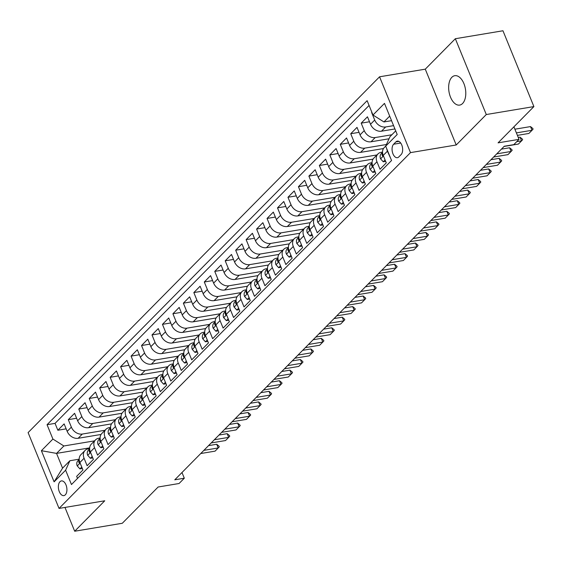 <?xml version="1.0" encoding="UTF-8"?>
<svg xmlns="http://www.w3.org/2000/svg" width="562" height="562" viewBox="0 0 562 562"><rect width="100%" height="100%" fill="white"/><g stroke="black" fill="none" stroke-linecap="round" stroke-linejoin="round"><path stroke-width="0.84" d="M462.568 103.513A14.9 8.325 -99.5 0 0 464.809 86.246A14.9 8.325 -99.5 0 0 454.763 75.701A14.9 8.325 -99.5 0 0 451.862 77.282A14.9 8.325 -99.5 0 0 449.621 94.549A14.9 8.325 -99.5 0 0 459.667 105.094A14.9 8.325 -99.5 0 0 462.568 103.513M65.318 494.827A7.454 4.166 -99.5 0 0 66.435 486.193A7.454 4.166 -99.5 0 0 61.413 480.917A7.454 4.166 -99.5 0 0 59.965 481.711A7.454 4.166 -99.5 0 0 58.848 490.345A7.454 4.166 -99.5 0 0 63.871 495.614A7.454 4.166 -99.5 0 0 65.318 494.827M379.561 76.797L28.1 432.599L59.038 508.42L410.499 152.618L379.561 76.797L425.272 69.168L456.211 144.982L486.285 114.536L455.339 38.722L425.272 69.168M455.339 38.722L502.962 30.769L533.9 106.583L498.072 142.853L519.028 139.355L513.914 126.822M64.967 507.43L74.683 531.231L122.298 523.278L158.126 487.008L179.074 483.51L184.308 478.213L181.983 472.516M486.285 114.536L533.9 106.583M77.514 478.424L76.664 476.344L82.944 469.987L79.888 462.512L84.075 458.276A9.315 7.158 -135.4 0 1 85.066 450.457A9.315 7.158 -135.4 0 1 88.346 448.806L89.646 448.588M84.075 458.276L87.124 465.75L93.404 459.4L90.349 451.918L94.535 447.682A9.315 7.158 -135.4 0 1 95.526 439.87A9.315 7.158 -135.4 0 1 98.807 438.219L100.106 438.002M94.535 447.682L97.584 455.164L103.865 448.813L100.809 441.332L104.996 437.096A9.315 7.158 -135.4 0 1 105.986 429.277A9.315 7.158 -135.4 0 1 109.267 427.626L110.566 427.408M104.996 437.096L108.045 444.577L114.325 438.219L111.269 430.745L115.456 426.509A9.315 7.158 -135.4 0 1 116.446 418.69A9.315 7.158 -135.4 0 1 119.727 417.039L121.027 416.821M115.456 426.509L118.505 433.983L124.785 427.633L121.729 420.151L125.916 415.915A9.315 7.158 -135.4 0 1 126.907 408.096A9.315 7.158 -135.4 0 1 130.187 406.445L131.487 406.235M125.916 415.915L128.965 423.397L135.245 417.039L132.189 409.565L136.376 405.328A9.315 7.158 -135.4 0 1 137.367 397.51A9.315 7.158 -135.4 0 1 140.648 395.859L141.947 395.641M136.376 405.328L139.425 412.81L145.706 406.452L142.65 398.971L146.837 394.742A9.315 7.158 -135.4 0 1 147.827 386.923A9.315 7.158 -135.4 0 1 151.108 385.272L152.407 385.054M146.837 394.742L149.885 402.216L156.166 395.866L153.11 388.384L157.297 384.148A9.315 7.158 -135.4 0 1 158.287 376.329A9.315 7.158 -135.4 0 1 161.568 374.678L162.868 374.461M157.297 384.148L160.346 391.63L166.626 385.272L163.57 377.797L167.757 373.561A9.315 7.158 -135.4 0 1 168.748 365.743A9.315 7.158 -135.4 0 1 172.028 364.092L173.328 363.874M167.757 373.561L170.806 381.036L177.086 374.685L174.03 367.204L178.217 362.968A9.315 7.158 -135.4 0 1 179.208 355.156A9.315 7.158 -135.4 0 1 182.488 353.505L183.788 353.287M178.217 362.968L181.266 370.449L187.546 364.099L184.491 356.617L188.677 352.381A9.315 7.158 -135.4 0 1 189.668 344.562A9.315 7.158 -135.4 0 1 192.949 342.911L194.248 342.694M188.677 352.381L191.726 359.863L198.007 353.505L194.951 346.03L199.138 341.794A9.315 7.158 -135.4 0 1 200.128 333.976A9.315 7.158 -135.4 0 1 203.409 332.325L204.708 332.107M199.138 341.794L202.187 349.269L208.467 342.918L205.411 335.437L209.598 331.201A9.315 7.158 -135.4 0 1 210.588 323.382A9.315 7.158 -135.4 0 1 213.869 321.731L215.169 321.513M209.598 331.201L212.647 338.682L218.927 332.325L215.871 324.85L220.058 320.614A9.315 7.158 -135.4 0 1 221.049 312.795A9.315 7.158 -135.4 0 1 224.329 311.144L225.629 310.927M220.058 320.614L223.107 328.089L229.38 321.738L226.331 314.256L230.518 310.02A9.315 7.158 -135.4 0 1 231.509 302.208A9.315 7.158 -135.4 0 1 234.79 300.558L236.089 300.34M230.518 310.02L233.567 317.502L239.841 311.151L236.792 303.67L240.979 299.434A9.315 7.158 -135.4 0 1 241.969 291.615A9.315 7.158 -135.4 0 1 245.25 289.964L246.549 289.746M240.979 299.434L244.027 306.915L250.301 300.558L247.252 293.083L251.439 288.847A9.315 7.158 -135.4 0 1 252.429 281.028A9.315 7.158 -135.4 0 1 255.71 279.377L257.01 279.159M251.439 288.847L254.488 296.322L260.761 289.971L257.712 282.489L261.899 278.253A9.315 7.158 -135.4 0 1 262.89 270.441A9.315 7.158 -135.4 0 1 266.17 268.784L267.47 268.573M261.899 278.253L264.948 285.735L271.221 279.384L268.172 271.903L272.359 267.667A9.315 7.158 -135.4 0 1 273.35 259.848A9.315 7.158 -135.4 0 1 276.63 258.197L277.93 257.979M272.359 267.667L275.408 275.148L281.681 268.791L278.633 261.309L282.812 257.08A9.315 7.158 -135.4 0 1 283.81 249.261A9.315 7.158 -135.4 0 1 287.091 247.61L288.39 247.392M282.812 257.08L285.868 264.554L292.142 258.204L289.093 250.722L293.273 246.486A9.315 7.158 -135.4 0 1 294.27 238.667A9.315 7.158 -135.4 0 1 297.551 237.016L298.851 236.799M293.273 246.486L296.329 253.968L302.602 247.61L299.553 240.136L303.733 235.9A9.315 7.158 -135.4 0 1 304.73 228.081A9.315 7.158 -135.4 0 1 308.011 226.43L309.311 226.212M303.733 235.9L306.789 243.374L313.062 237.023L310.013 229.542L314.193 225.306A9.315 7.158 -135.4 0 1 315.191 217.494A9.315 7.158 -135.4 0 1 318.471 215.843L319.771 215.625M314.193 225.306L317.249 232.787L323.522 226.437L320.473 218.955L324.653 214.719A9.315 7.158 -135.4 0 1 325.651 206.9A9.315 7.158 -135.4 0 1 328.932 205.249L330.231 205.032M324.653 214.719L327.709 222.201L333.983 215.843L330.934 208.369L335.114 204.132A9.315 7.158 -135.4 0 1 336.111 196.314A9.315 7.158 -135.4 0 1 339.392 194.663L340.691 194.445M335.114 204.132L338.169 211.607L344.443 205.256L341.394 197.775L345.574 193.539A9.315 7.158 -135.4 0 1 346.571 185.72A9.315 7.158 -135.4 0 1 349.852 184.069L351.152 183.851M345.574 193.539L348.63 201.02L354.903 194.663L351.854 187.188L356.034 182.952A9.315 7.158 -135.4 0 1 357.032 175.133A9.315 7.158 -135.4 0 1 360.312 173.482L361.612 173.265M356.034 182.952L359.09 190.427L365.363 184.076L362.314 176.594L366.494 172.358A9.315 7.158 -135.4 0 1 367.492 164.547A9.315 7.158 -135.4 0 1 370.772 162.896L372.072 162.678M366.494 172.358L369.55 179.84L375.823 173.489L372.775 166.008L376.954 161.772A9.315 7.158 -135.4 0 1 377.952 153.953A9.315 7.158 -135.4 0 1 381.233 152.302L382.532 152.084M376.954 161.772L380.01 169.253L386.284 162.896L383.235 155.421A9.315 7.158 -135.4 0 1 384.225 147.602L385.736 146.071M394.924 128.951L381.486 131.199A9.315 7.158 -135.4 0 1 370.52 124.272L367.471 116.791L361.19 123.148L369.494 121.757M389.023 138.779L371.025 141.786A9.315 7.158 44.6 0 1 360.059 134.859L357.01 127.384L350.73 133.735L359.034 132.351M383.474 148.551L360.565 152.372A9.315 7.158 44.6 0 1 349.599 145.453L346.55 137.971L340.27 144.329L348.573 142.938M373.013 159.137L350.105 162.966A9.315 7.158 44.6 0 1 339.139 156.039L336.09 148.565L329.817 154.915L338.113 153.531M362.553 169.731L339.645 173.553A9.315 7.158 44.6 0 1 328.679 166.633L325.63 159.151L319.357 165.502L327.653 164.118M352.093 180.318L329.184 184.146A9.315 7.158 44.6 0 1 318.218 177.22L315.17 169.738L308.896 176.096L317.2 174.705M341.633 190.904L318.724 194.733A9.315 7.158 44.6 0 1 307.758 187.806L304.709 180.332L298.436 186.682L306.74 185.298M331.173 201.498L308.264 205.32A9.315 7.158 44.6 0 1 297.298 198.4L294.249 190.918L287.976 197.276L296.279 195.885M320.712 212.085L297.804 215.913A9.315 7.158 44.6 0 1 286.845 208.987L283.789 201.505L277.516 207.863L285.819 206.479M310.252 222.678L287.344 226.5A9.315 7.158 44.6 0 1 276.385 219.573L273.329 212.099L267.055 218.449L275.359 217.065M299.792 233.265L276.883 237.094A9.315 7.158 44.6 0 1 265.924 230.167L262.868 222.685L256.595 229.043L264.899 227.652M289.332 243.852L266.423 247.68A9.315 7.158 44.6 0 1 255.464 240.754L252.408 233.279L246.135 239.63L254.438 238.246M278.871 254.446L255.963 258.267A9.315 7.158 44.6 0 1 245.004 251.347L241.948 243.866L235.675 250.216L243.978 248.833M268.411 265.032L245.503 268.861A9.315 7.158 44.6 0 1 234.544 261.934L231.488 254.453L225.214 260.81L233.518 259.419M257.951 275.619L235.042 279.447A9.315 7.158 44.6 0 1 224.083 272.521L221.028 265.046L214.754 271.397L223.058 270.013M247.491 286.213L224.582 290.034A9.315 7.158 44.6 0 1 213.623 283.115L210.567 275.633L204.294 281.991L212.598 280.6M237.031 296.799L214.122 300.628A9.315 7.158 44.6 0 1 203.163 293.701L200.107 286.227L193.834 292.577L202.137 291.193M226.57 307.393L203.662 311.215A9.315 7.158 44.6 0 1 192.703 304.295L189.647 296.813L183.374 303.164L191.677 301.78M216.11 317.98L193.202 321.808A9.315 7.158 44.6 0 1 182.243 314.882L179.187 307.4L172.913 313.758L181.217 312.367M205.65 328.566L182.741 332.395A9.315 7.158 44.6 0 1 171.782 325.468L168.726 317.994L162.453 324.344L170.757 322.96M195.197 339.16L172.281 342.982A9.315 7.158 44.6 0 1 161.322 336.062L158.266 328.58L151.993 334.931L160.296 333.547M184.736 349.747L161.828 353.575A9.315 7.158 44.6 0 1 150.862 346.649L147.806 339.167L141.533 345.525L149.836 344.141M174.276 360.34L151.368 364.162A9.315 7.158 44.6 0 1 140.402 357.235L137.346 349.761L131.072 356.111L139.376 354.727M163.816 370.927L140.907 374.749A9.315 7.158 44.6 0 1 129.941 367.829L126.886 360.347L120.612 366.705L128.916 365.314M153.356 381.514L130.447 385.342A9.315 7.158 44.6 0 1 119.481 378.416L116.425 370.941L110.152 377.292L118.456 375.908M142.896 392.107L119.987 395.929A9.315 7.158 44.6 0 1 109.021 389.009L105.965 381.528L99.692 387.878L107.995 386.494M132.435 402.694L109.527 406.523A9.315 7.158 44.6 0 1 98.561 399.596L95.512 392.114L89.232 398.472L97.535 397.081M121.975 413.281L99.067 417.109A9.315 7.158 44.6 0 1 88.101 410.183L85.052 402.708L78.771 409.059L87.075 407.675M111.515 423.874L88.606 427.696A9.315 7.158 44.6 0 1 77.64 420.776L74.591 413.295L68.311 419.652L76.615 418.261M519.028 139.355L513.794 144.652L504.276 146.239L174.782 479.808L184.308 478.213M395.922 141.891L393.618 144.223A7.215 4.032 -99.5 0 0 392.536 152.583A7.215 4.032 -99.5 0 0 397.404 157.69A7.215 4.032 -99.5 0 0 398.802 156.924L401.106 154.592A7.215 4.032 -99.5 0 0 402.188 146.232A7.215 4.032 -99.5 0 0 397.327 141.125A7.215 4.032 -99.5 0 0 395.922 141.891L398.901 141.392M89.681 447.858L56.544 453.394L62.565 468.146L69.892 460.728L65.614 470.197L71.465 484.542L391.545 160.507L385.694 146.162L389.965 136.699L395.711 130.876M65.614 470.197L54.107 481.845L41.398 450.703L52.905 439.055L47.053 424.71L367.127 100.675L372.985 115.02L384.485 103.373L397.201 134.515L385.694 146.162M105.017 430.267L82.326 434.054A9.315 7.158 -135.4 0 1 71.367 427.127L68.311 419.652M101.055 434.461L78.146 438.29L82.326 434.054M115.477 419.673L92.786 423.46A9.315 7.158 -135.4 0 1 81.827 416.54L78.771 409.059M125.937 409.087L103.246 412.873A9.315 7.158 -135.4 0 1 92.287 405.947L89.232 398.472M136.397 398.493L113.707 402.287A9.315 7.158 -135.4 0 1 102.748 395.36L99.692 387.878M146.858 387.906L124.167 391.693A9.315 7.158 -135.4 0 1 113.208 384.773L110.152 377.292M157.318 377.32L134.627 381.106A9.315 7.158 -135.4 0 1 123.668 374.18L120.612 366.705M167.778 366.726L145.087 370.52A9.315 7.158 -135.4 0 1 134.121 363.593L131.072 356.111M178.231 356.139L155.548 359.926A9.315 7.158 -135.4 0 1 144.582 353.006L141.533 345.525M188.692 345.546L166.008 349.339A9.315 7.158 -135.4 0 1 155.042 342.413L151.993 334.931M199.152 334.959L176.468 338.745A9.315 7.158 -135.4 0 1 165.502 331.826L162.453 324.344M209.612 324.372L186.928 328.159A9.315 7.158 -135.4 0 1 175.962 321.232L172.913 313.758M220.072 313.779L197.388 317.572A9.315 7.158 -135.4 0 1 186.422 310.645L183.374 303.164M230.532 303.192L207.849 306.978A9.315 7.158 -135.4 0 1 196.883 300.059L193.834 292.577M240.993 292.605L218.309 296.392A9.315 7.158 -135.4 0 1 207.343 289.465L204.294 281.991M251.453 282.012L228.769 285.798A9.315 7.158 -135.4 0 1 217.803 278.878L214.754 271.397M261.913 271.425L239.229 275.211A9.315 7.158 -135.4 0 1 228.263 268.285L225.214 260.81M272.373 260.831L249.69 264.625A9.315 7.158 -135.4 0 1 238.724 257.698L235.675 250.216M282.834 250.245L260.15 254.031A9.315 7.158 -135.4 0 1 249.184 247.111L246.135 239.63M293.294 239.658L270.61 243.444A9.315 7.158 -135.4 0 1 259.644 236.518L256.595 229.043M303.754 229.064L281.07 232.858A9.315 7.158 -135.4 0 1 270.104 225.931L267.055 218.449M314.214 218.477L291.53 222.264A9.315 7.158 -135.4 0 1 280.564 215.344L277.516 207.863M324.674 207.891L301.991 211.677A9.315 7.158 -135.4 0 1 291.025 204.751L287.976 197.276M335.135 197.297L312.451 201.084A9.315 7.158 -135.4 0 1 301.485 194.164L298.436 186.682M345.595 186.71L322.911 190.497A9.315 7.158 -135.4 0 1 311.945 183.57L308.896 176.096M356.055 176.117L333.371 179.91A9.315 7.158 -135.4 0 1 322.405 172.984L319.357 165.502M366.515 165.53L343.832 169.317A9.315 7.158 -135.4 0 1 332.866 162.397L329.817 154.915M376.976 154.943L354.292 158.73A9.315 7.158 -135.4 0 1 343.326 151.803L340.27 144.329M386.438 144.518L364.752 148.136A9.315 7.158 -135.4 0 1 353.786 141.217L350.73 133.735M391.869 134.768L375.212 137.55A9.315 7.158 -135.4 0 1 364.246 130.623L361.19 123.148M393.576 125.642L385.673 126.963A9.315 7.158 -135.4 0 1 374.706 120.036L371.651 112.555M369.079 105.459L55.048 423.376L57.851 430.239L66.154 428.855M78.146 438.29A9.315 7.158 44.6 0 1 67.18 431.363L64.131 423.888L57.851 430.239M390.695 158.428L387.415 151.185A9.315 7.158 -135.4 0 1 386.782 148.846M69.892 460.728L79.193 459.175M389.691 116.123L383.944 121.94L372.985 115.02M391.552 120.675L383.944 121.94M456.211 144.982L410.499 152.618M74.683 531.231L104.75 500.784L59.038 508.42M94.556 440.854L63.871 445.975L56.544 453.394L41.398 450.703M377.952 153.953L373.765 158.189A9.315 7.158 44.6 0 0 372.775 166.008M367.492 164.547L363.305 168.783A9.315 7.158 44.6 0 0 362.314 176.594M357.032 175.133L352.845 179.369A9.315 7.158 44.6 0 0 351.854 187.188M346.571 185.72L342.384 189.956A9.315 7.158 44.6 0 0 341.394 197.775M336.111 196.314L331.924 200.55A9.315 7.158 44.6 0 0 330.934 208.369M325.651 206.9L321.464 211.136A9.315 7.158 44.6 0 0 320.473 218.955M315.191 217.494L311.004 221.73A9.315 7.158 44.6 0 0 310.013 229.542M304.73 228.081L300.544 232.317A9.315 7.158 44.6 0 0 299.553 240.136M294.27 238.667L290.083 242.903A9.315 7.158 44.6 0 0 289.093 250.722M283.81 249.261L279.623 253.497A9.315 7.158 44.6 0 0 278.633 261.309M273.35 259.848L269.163 264.084A9.315 7.158 44.6 0 0 268.172 271.903M262.89 270.441L258.703 274.67A9.315 7.158 44.6 0 0 257.712 282.489M252.429 281.028L248.242 285.264A9.315 7.158 44.6 0 0 247.252 293.083M241.969 291.615L237.782 295.851A9.315 7.158 44.6 0 0 236.792 303.67M231.509 302.208L227.322 306.445A9.315 7.158 44.6 0 0 226.331 314.256M221.049 312.795L216.862 317.031A9.315 7.158 44.6 0 0 215.871 324.85M210.588 323.382L206.402 327.618A9.315 7.158 44.6 0 0 205.411 335.437M200.128 333.976L195.941 338.212A9.315 7.158 44.6 0 0 194.951 346.03M189.668 344.562L185.481 348.798A9.315 7.158 44.6 0 0 184.491 356.617M179.208 355.156L175.021 359.392A9.315 7.158 44.6 0 0 174.03 367.204M168.748 365.743L164.568 369.979A9.315 7.158 44.6 0 0 163.57 377.797M158.287 376.329L154.107 380.565A9.315 7.158 44.6 0 0 153.11 388.384M147.827 386.923L143.647 391.159A9.315 7.158 44.6 0 0 142.65 398.971M137.367 397.51L133.187 401.746A9.315 7.158 44.6 0 0 132.189 409.565M126.907 408.096L122.727 412.332A9.315 7.158 44.6 0 0 121.729 420.151M116.446 418.69L112.267 422.926A9.315 7.158 44.6 0 0 111.269 430.745M105.986 429.277L101.806 433.513A9.315 7.158 44.6 0 0 100.809 441.332M95.526 439.87L91.346 444.106A9.315 7.158 44.6 0 0 90.349 451.918M55.048 423.376L47.053 424.71M52.905 439.055L63.871 445.975M85.066 450.457L80.886 454.693A9.315 7.158 44.6 0 0 79.888 462.512M54.107 481.845L62.565 468.146M516.387 132.892L532.017 130.279L528.884 133.454L517.398 135.372M532.832 128.508L533.085 129.12L532.017 130.279L530.514 126.59L532.832 128.508M514.883 129.204L530.514 126.59M385.082 159.952L383.256 161.8L380.537 158.765A6.168 4.742 -135.4 0 1 381.233 153.686A6.168 4.742 -135.4 0 1 381.38 153.552M382.553 152.611A6.168 4.742 44.6 0 0 382.132 155.175L382.645 155.955L383.249 155.463M516.738 141.673L521.564 140.865L518.424 144.048L504.072 146.443M522.372 139.095L522.625 139.713L521.564 140.865L520.054 137.177L522.372 139.095M518.262 137.479L520.054 137.177M383.256 161.8L385.673 161.399M374.622 170.539L372.796 172.394L370.077 169.352A6.168 4.742 -135.4 0 1 370.772 164.273A6.168 4.742 -135.4 0 1 370.92 164.139M372.093 163.198A6.168 4.742 44.6 0 0 371.672 165.762L372.184 166.542L372.789 166.05M496.752 153.855L511.104 151.459L507.964 154.634L493.619 157.03M511.912 149.689L512.165 150.3L511.104 151.459L509.594 147.771L511.912 149.689M501.416 149.134L509.594 147.771M372.796 172.394L375.212 171.986M364.162 181.133L362.335 182.98L359.617 179.938A6.168 4.742 -135.4 0 1 360.312 174.866A6.168 4.742 -135.4 0 1 360.46 174.726M361.633 173.784A6.168 4.742 44.6 0 0 361.211 176.356L361.724 177.128L362.328 176.644M486.292 164.441L500.644 162.046L497.503 165.221L483.158 167.617M501.452 160.275L501.704 160.894L500.644 162.046L499.133 158.358L501.452 160.275M490.956 159.727L499.133 158.358M362.335 182.98L364.752 182.58M353.702 191.719L351.875 193.567L349.157 190.532A6.168 4.742 -135.4 0 1 349.852 185.453A6.168 4.742 -135.4 0 1 350 185.32M351.173 184.378A6.168 4.742 44.6 0 0 350.751 186.942L351.264 187.722L351.868 187.23M475.831 175.035L490.183 172.639L487.043 175.815L472.698 178.21M490.991 170.862L491.244 171.48L490.183 172.639L488.673 168.951L490.991 170.862M480.496 170.314L488.673 168.951M351.875 193.567L354.292 193.166M343.242 202.306L341.415 204.161L338.696 201.119A6.168 4.742 -135.4 0 1 339.399 196.047A6.168 4.742 -135.4 0 1 339.539 195.906M340.713 194.965A6.168 4.742 44.6 0 0 340.291 197.529L340.804 198.309L341.408 197.824M465.371 185.622L479.723 183.226L476.583 186.401L462.238 188.797M480.531 181.456L480.784 182.067L479.723 183.226L478.213 179.538L480.531 181.456M470.036 180.901L478.213 179.538M341.415 204.161L343.832 203.753M332.781 212.9L330.955 214.747L328.236 211.712A6.168 4.742 -135.4 0 1 328.939 206.633A6.168 4.742 -135.4 0 1 329.079 206.493M330.252 205.552A6.168 4.742 44.6 0 0 329.831 208.123L330.344 208.895L330.948 208.411M454.911 196.208L469.263 193.813L466.123 196.995L451.778 199.391M470.071 192.042L470.324 192.661L469.263 193.813L467.753 190.125L470.071 192.042M459.576 191.494L467.753 190.125M330.955 214.747L333.371 214.347M322.321 223.486L320.495 225.341L317.776 222.299A6.168 4.742 -135.4 0 1 318.478 217.22A6.168 4.742 -135.4 0 1 318.619 217.087M319.792 216.145A6.168 4.742 44.6 0 0 319.371 218.709L319.883 219.489L320.488 218.997M444.451 206.802L458.803 204.406L455.663 207.582L441.318 209.977M459.611 202.636L459.864 203.247L458.803 204.406L457.292 200.718L459.611 202.636M449.115 202.081L457.292 200.718M320.495 225.341L322.911 224.933M311.861 234.08L310.034 235.928L307.316 232.886A6.168 4.742 -135.4 0 1 308.018 227.814A6.168 4.742 -135.4 0 1 308.159 227.673M309.332 226.732A6.168 4.742 44.6 0 0 308.91 229.303L309.423 230.076L310.027 229.591M433.99 217.389L448.343 214.993L445.202 218.168L430.857 220.564M449.157 213.223L449.403 213.841L448.343 214.993L446.832 211.305L449.157 213.223M438.655 212.675L446.832 211.305M310.034 235.928L312.451 235.52M301.401 244.667L299.574 246.514L296.855 243.479A6.168 4.742 -135.4 0 1 297.558 238.4A6.168 4.742 -135.4 0 1 297.698 238.267M298.872 237.326A6.168 4.742 44.6 0 0 298.45 239.89L298.963 240.669L299.567 240.178M423.53 227.982L437.882 225.58L434.742 228.762L420.397 231.158M438.697 223.809L438.943 224.428L437.882 225.58L436.372 221.892L438.697 223.809M428.195 223.262L436.372 221.892M299.574 246.514L301.991 246.114M290.94 255.253L289.114 257.108L286.395 254.066A6.168 4.742 -135.4 0 1 287.098 248.987A6.168 4.742 -135.4 0 1 287.238 248.854M288.411 247.912A6.168 4.742 44.6 0 0 287.99 250.476L288.503 251.256L289.107 250.771M413.07 238.569L427.422 236.173L424.282 239.349L409.937 241.744M428.237 234.403L428.483 235.014L427.422 236.173L425.919 232.485L428.237 234.403M417.735 233.848L425.919 232.485M289.114 257.108L291.53 256.701M280.48 265.847L278.654 267.695L275.935 264.653A6.168 4.742 -135.4 0 1 276.637 259.581A6.168 4.742 -135.4 0 1 276.778 259.44M277.951 258.499A6.168 4.742 44.6 0 0 277.53 261.07L278.042 261.843L278.654 261.358M402.61 249.156L416.962 246.76L413.822 249.935L399.477 252.338M417.777 244.99L418.023 245.608L416.962 246.76L415.459 243.072L417.777 244.99M407.274 244.442L415.459 243.072M278.654 267.695L281.07 267.294M270.02 276.434L268.193 278.281L265.475 275.247A6.168 4.742 -135.4 0 1 266.177 270.167A6.168 4.742 -135.4 0 1 266.318 270.034M267.491 269.093A6.168 4.742 44.6 0 0 267.069 271.657L267.582 272.437L268.193 271.945M392.15 259.749L406.502 257.354L403.361 260.529L389.016 262.925M407.317 255.584L407.562 256.195L406.502 257.354L404.998 253.666L407.317 255.584M396.814 255.029L404.998 253.666M268.193 278.281L270.61 277.881M259.56 287.02L257.733 288.875L255.015 285.833A6.168 4.742 -135.4 0 1 255.717 280.761A6.168 4.742 -135.4 0 1 255.858 280.621M257.031 279.679A6.168 4.742 44.6 0 0 256.609 282.243L257.122 283.023L257.733 282.538M381.689 270.336L396.041 267.941L392.901 271.116L378.556 273.511M396.856 266.17L397.102 266.781L396.041 267.941L394.538 264.252L396.856 266.17M386.354 265.615L394.538 264.252M257.733 288.875L260.15 288.468M249.099 297.614L247.273 299.462L244.554 296.427A6.168 4.742 -135.4 0 1 245.257 291.348A6.168 4.742 -135.4 0 1 245.397 291.207M246.57 290.273A6.168 4.742 44.6 0 0 246.149 292.837L246.662 293.617L247.273 293.125M371.236 280.923L385.581 278.527L382.441 281.71L368.096 284.105M386.396 276.757L386.642 277.375L385.581 278.527L384.078 274.839L386.396 276.757M375.894 276.209L384.078 274.839M247.273 299.462L249.69 299.061M238.639 308.201L236.813 310.055L234.094 307.014A6.168 4.742 -135.4 0 1 234.797 301.935A6.168 4.742 -135.4 0 1 234.937 301.801M236.11 300.86A6.168 4.742 44.6 0 0 235.689 303.424L236.202 304.204L236.813 303.712M360.776 291.516L375.121 289.121L371.981 292.296L357.636 294.692M375.936 287.351L376.182 287.962L375.121 289.121L373.618 285.433L375.936 287.351M365.433 286.796L373.618 285.433M236.813 310.055L239.229 309.648M228.179 318.795L226.353 320.642L223.634 317.6A6.168 4.742 -135.4 0 1 224.336 312.528A6.168 4.742 -135.4 0 1 224.477 312.388M225.65 311.446A6.168 4.742 44.6 0 0 225.229 314.017L225.741 314.79L226.353 314.306M350.316 302.103L364.661 299.708L361.521 302.883L347.175 305.278M365.476 297.937L365.722 298.555L364.661 299.708L363.157 296.019L365.476 297.937M354.973 297.389L363.157 296.019M226.353 320.642L228.769 320.242M217.719 329.381L215.892 331.229L213.174 328.194A6.168 4.742 -135.4 0 1 213.876 323.115A6.168 4.742 -135.4 0 1 214.017 322.981M215.19 322.04A6.168 4.742 44.6 0 0 214.768 324.604L215.281 325.384L215.892 324.892M339.855 312.697L354.2 310.301L351.06 313.477L336.715 315.872M355.015 308.524L355.261 309.142L354.2 310.301L352.697 306.613L355.015 308.524M344.513 307.976L352.697 306.613M215.892 331.229L218.309 330.828M207.259 339.968L205.432 341.822L202.713 338.781A6.168 4.742 -135.4 0 1 203.416 333.709A6.168 4.742 -135.4 0 1 203.556 333.568M204.73 332.627A6.168 4.742 44.6 0 0 204.308 335.191L204.821 335.971L205.432 335.486M329.395 323.283L343.74 320.888L340.6 324.063L326.255 326.459M344.555 319.118L344.801 319.729L343.74 320.888L342.237 317.2L344.555 319.118M334.053 318.563L342.237 317.2M205.432 341.822L207.849 341.415M196.798 350.562L194.972 352.409L192.253 349.374A6.168 4.742 -135.4 0 1 192.956 344.295A6.168 4.742 -135.4 0 1 193.096 344.155M194.269 343.213A6.168 4.742 44.6 0 0 193.848 345.785L194.361 346.557L194.972 346.073M318.935 333.87L333.28 331.475L330.14 334.657L315.795 337.052M334.095 329.704L334.348 330.323L333.28 331.475L331.777 327.787L334.095 329.704M323.593 329.156L331.777 327.787M194.972 352.409L197.388 352.009M186.338 361.148L184.512 363.003L181.793 359.961A6.168 4.742 -135.4 0 1 182.495 354.882A6.168 4.742 -135.4 0 1 182.636 354.748M183.809 353.807A6.168 4.742 44.6 0 0 183.388 356.371L183.9 357.151L184.512 356.659M308.475 344.464L322.82 342.068L319.68 345.244L305.335 347.639M323.635 340.298L323.888 340.909L322.82 342.068L321.316 338.38L323.635 340.298M313.132 339.743L321.316 338.38M184.512 363.003L186.928 362.595M175.878 371.742L174.051 373.589L171.333 370.548A6.168 4.742 -135.4 0 1 172.035 365.476A6.168 4.742 -135.4 0 1 172.176 365.335M173.349 364.394A6.168 4.742 44.6 0 0 172.927 366.965L173.44 367.738L174.051 367.253M298.015 355.051L312.36 352.655L309.219 355.83L294.874 358.226M313.175 350.885L313.427 351.503L312.36 352.655L310.856 348.967L313.175 350.885M302.672 350.337L310.856 348.967M174.051 373.589L176.468 373.182M165.418 382.329L163.591 384.176L160.873 381.141A6.168 4.742 -135.4 0 1 161.575 376.062A6.168 4.742 -135.4 0 1 161.715 375.929M162.889 374.987A6.168 4.742 44.6 0 0 162.474 377.552L162.98 378.331L163.591 377.84M287.554 365.644L301.899 363.242L298.759 366.424L284.414 368.82M302.714 361.471L302.967 362.09L301.899 363.242L300.396 359.554L302.714 361.471M292.212 360.923L300.396 359.554M163.591 384.176L166.015 383.776M154.964 392.915L153.131 394.77L150.419 391.728A6.168 4.742 -135.4 0 1 151.115 386.649A6.168 4.742 -135.4 0 1 151.255 386.516M152.428 385.574A6.168 4.742 44.6 0 0 152.014 388.138L152.52 388.918L153.131 388.433M277.094 376.231L291.439 373.835L288.299 377.011L273.954 379.406M292.254 372.065L292.507 372.676L291.439 373.835L289.936 370.147L292.254 372.065M281.752 371.51L289.936 370.147M153.131 394.77L155.555 394.362M144.504 403.509L142.671 405.357L139.959 402.315A6.168 4.742 -135.4 0 1 140.655 397.243A6.168 4.742 -135.4 0 1 140.795 397.102M141.968 396.161A6.168 4.742 44.6 0 0 141.554 398.732L142.06 399.505L142.671 399.02M266.634 386.818L280.979 384.422L277.839 387.597L263.494 389.993M281.794 382.652L282.047 383.27L280.979 384.422L279.476 380.734L281.794 382.652M271.291 382.104L279.476 380.734M142.671 405.357L145.094 404.956M134.044 414.096L132.21 415.943L129.499 412.908A6.168 4.742 -135.4 0 1 130.194 407.829A6.168 4.742 -135.4 0 1 130.335 407.696M131.515 406.755A6.168 4.742 44.6 0 0 131.094 409.319L131.606 410.098L132.21 409.607M256.174 397.411L270.519 395.016L267.379 398.191L253.033 400.587M271.334 393.245L271.587 393.857L270.519 395.016L269.015 391.328L271.334 393.245M260.831 392.69L269.015 391.328M132.21 415.943L134.634 415.543M123.584 424.682L121.75 426.537L119.039 423.495A6.168 4.742 -135.4 0 1 119.734 418.423A6.168 4.742 -135.4 0 1 119.875 418.283M121.055 417.341A6.168 4.742 44.6 0 0 120.633 419.905L121.146 420.685L121.75 420.2M245.713 407.998L260.058 405.602L256.918 408.778L242.573 411.173M260.873 403.832L261.126 404.443L260.058 405.602L258.555 401.914L260.873 403.832M250.371 403.277L258.555 401.914M121.75 426.537L124.174 426.129M113.124 435.276L111.29 437.124L108.578 434.089A6.168 4.742 -135.4 0 1 109.274 429.01A6.168 4.742 -135.4 0 1 109.414 428.869M110.595 427.928A6.168 4.742 44.6 0 0 110.173 430.499L110.686 431.279L111.29 430.787M235.253 418.585L249.598 416.189L246.465 419.371L232.113 421.767M250.413 414.419L250.666 415.037L249.598 416.189L248.095 412.501L250.413 414.419M239.911 413.871L248.095 412.501M111.29 437.124L113.714 436.723M102.663 445.863L100.83 447.717L98.118 444.675A6.168 4.742 -135.4 0 1 98.814 439.596A6.168 4.742 -135.4 0 1 98.954 439.463M100.134 438.522A6.168 4.742 44.6 0 0 99.713 441.086L100.226 441.865L100.83 441.374M224.793 429.178L239.138 426.783L236.005 429.958L221.653 432.354M239.953 425.012L240.206 425.624L239.138 426.783L237.635 423.095L239.953 425.012M229.451 424.458L237.635 423.095M100.83 447.717L103.253 447.31M92.203 456.456L90.377 458.304L87.658 455.262A6.168 4.742 -135.4 0 1 88.353 450.19A6.168 4.742 -135.4 0 1 88.494 450.05M89.674 449.108A6.168 4.742 44.6 0 0 89.253 451.679L89.765 452.452L90.37 451.967M214.333 439.765L228.678 437.369L225.545 440.545L211.193 442.94M229.493 435.599L229.746 436.217L228.678 437.369L227.174 433.681L229.493 435.599M218.99 435.051L227.174 433.681M90.377 458.304L92.793 457.904M81.743 467.043L79.916 468.891L77.198 465.856A6.168 4.742 -135.4 0 1 77.893 460.777A6.168 4.742 -135.4 0 1 78.034 460.643M79.214 459.702A6.168 4.742 44.6 0 0 78.792 462.266L79.305 463.046L79.909 462.554M203.873 450.359L218.218 447.963L215.084 451.138L200.732 453.534M219.032 446.186L219.285 446.804L218.218 447.963L216.714 444.268L219.032 446.186M208.53 445.638L216.714 444.268M79.916 468.891L82.333 468.49M88.606 427.696L92.786 423.46M99.067 417.109L103.246 412.873M109.527 406.523L113.707 402.287M119.987 395.929L124.167 391.693M130.447 385.342L134.627 381.106M140.907 374.749L145.087 370.52M151.368 364.162L155.548 359.926M161.828 353.575L166.008 349.339M172.281 342.982L176.468 338.745M182.741 332.395L186.928 328.159M193.202 321.808L197.388 317.572M203.662 311.215L207.849 306.978M214.122 300.628L218.309 296.392M224.582 290.034L228.769 285.798M235.042 279.447L239.229 275.211M245.503 268.861L249.69 264.625M255.963 258.267L260.15 254.031M266.423 247.68L270.61 243.444M276.883 237.094L281.07 232.858M287.344 226.5L291.53 222.264M297.804 215.913L301.991 211.677M308.264 205.32L312.451 201.084M318.724 194.733L322.911 190.497M329.184 184.146L333.371 179.91M339.645 173.553L343.832 169.317M350.105 162.966L354.292 158.73M360.565 152.372L364.752 148.136M371.025 141.786L375.212 137.55M381.486 131.199L385.673 126.963M370.52 124.272L374.706 120.036M67.18 431.363L71.367 427.127M77.64 420.776L81.827 416.54M88.101 410.183L92.287 405.947M98.561 399.596L102.748 395.36M109.021 389.009L113.208 384.773M119.481 378.416L123.668 374.18M129.941 367.829L134.121 363.593M140.402 357.235L144.582 353.006M150.862 346.649L155.042 342.413M161.322 336.062L165.502 331.826M171.782 325.468L175.962 321.232M182.243 314.882L186.422 310.645M192.703 304.295L196.883 300.059M203.163 293.701L207.343 289.465M213.623 283.115L217.803 278.878M224.083 272.521L228.263 268.285M234.544 261.934L238.724 257.698M245.004 251.347L249.184 247.111M255.464 240.754L259.644 236.518M265.924 230.167L270.104 225.931M276.385 219.573L280.564 215.344M286.845 208.987L291.025 204.751M297.298 198.4L301.485 194.164M307.758 187.806L311.945 183.57M318.218 177.22L322.405 172.984M328.679 166.633L332.866 162.397M339.139 156.039L343.326 151.803M349.599 145.453L353.786 141.217M360.059 134.859L364.246 130.623M383.235 155.421L387.415 151.185M400.713 143.036L393.618 144.223M380.6 158.835L383.453 155.955M383.08 155.014L382.132 155.175M370.147 169.429L372.992 166.542M372.62 165.607L371.672 165.762M359.687 180.016L362.532 177.135M362.16 176.194L361.211 176.356M349.227 190.609L352.072 187.722M351.7 186.788L350.751 186.942M338.767 201.196L341.612 198.316M341.239 197.374L340.291 197.529M328.306 211.783L331.151 208.902M330.779 207.961L329.831 208.123M317.846 222.376L320.691 219.489M320.319 218.555L319.371 218.709M307.386 232.963L310.231 230.083M309.859 229.141L308.91 229.303M296.926 243.557L299.771 240.669M299.398 239.728L298.45 239.89M286.465 254.143L289.311 251.263M288.938 250.322L287.99 250.476M276.005 264.73L278.85 261.85M278.478 260.909L277.53 261.07M265.545 275.324L268.39 272.437M268.018 271.502L267.069 271.657M255.085 285.91L257.93 283.03M257.558 282.089L256.609 282.243M244.625 296.497L247.47 293.617M247.097 292.676L246.149 292.837M234.164 307.091L237.009 304.204M236.637 303.269L235.689 303.424M223.704 317.678L226.549 314.797M226.177 313.856L225.229 314.017M213.244 328.271L216.089 325.384M215.717 324.45L214.768 324.604M202.784 338.858L205.629 335.978M205.256 335.036L204.308 335.191M192.323 349.445L195.169 346.564M194.796 345.623L193.848 345.785M181.863 360.038L184.708 357.151M184.336 356.217L183.388 356.371M171.403 370.625L174.248 367.745M173.876 366.803L172.927 366.965M160.943 381.212L163.788 378.331M163.416 377.39L162.474 377.552M150.483 391.805L153.328 388.925M152.955 387.984L152.014 388.138M140.022 402.392L142.867 399.512M142.495 398.57L141.554 398.732M129.562 412.986L132.407 410.098M132.035 409.164L131.094 409.319M119.102 423.572L121.947 420.692M121.575 419.751L120.633 419.905M108.642 434.159L111.494 431.279M111.114 430.337L110.173 430.499M98.181 444.753L101.034 441.865M100.654 440.931L99.713 441.086M87.721 455.339L90.573 452.459M90.194 451.518L89.253 451.679M77.261 465.933L80.113 463.046M79.734 462.104L78.792 462.266M382.539 152.365L381.233 153.686M372.079 162.959L370.772 164.273M361.619 173.546L360.312 174.866M351.159 184.132L349.852 185.453M340.698 194.726L339.399 196.047M330.238 205.313L328.939 206.633M319.778 215.906L318.478 217.22M309.318 226.493L308.018 227.814M298.858 237.08L297.558 238.4M288.397 247.673L287.098 248.987M277.937 258.26L276.637 259.581M267.477 268.854L266.177 270.167M257.017 279.44L255.717 280.761M246.556 290.027L245.257 291.348M236.096 300.621L234.797 301.935M225.636 311.207L224.336 312.528M215.176 321.794L213.876 323.115M204.716 332.388L203.416 333.709M194.255 342.975L192.956 344.295M183.795 353.568L182.495 354.882M173.335 364.155L172.035 365.476M162.875 374.742L161.575 376.062M152.414 385.335L151.115 386.649M141.954 395.922L140.655 397.243M131.494 406.509L130.194 407.829M121.034 417.102L119.734 418.423M110.581 427.689L109.274 429.01M100.12 438.283L98.814 439.596M89.66 448.869L88.353 450.19M79.2 459.456L77.893 460.777"/></g></svg>
